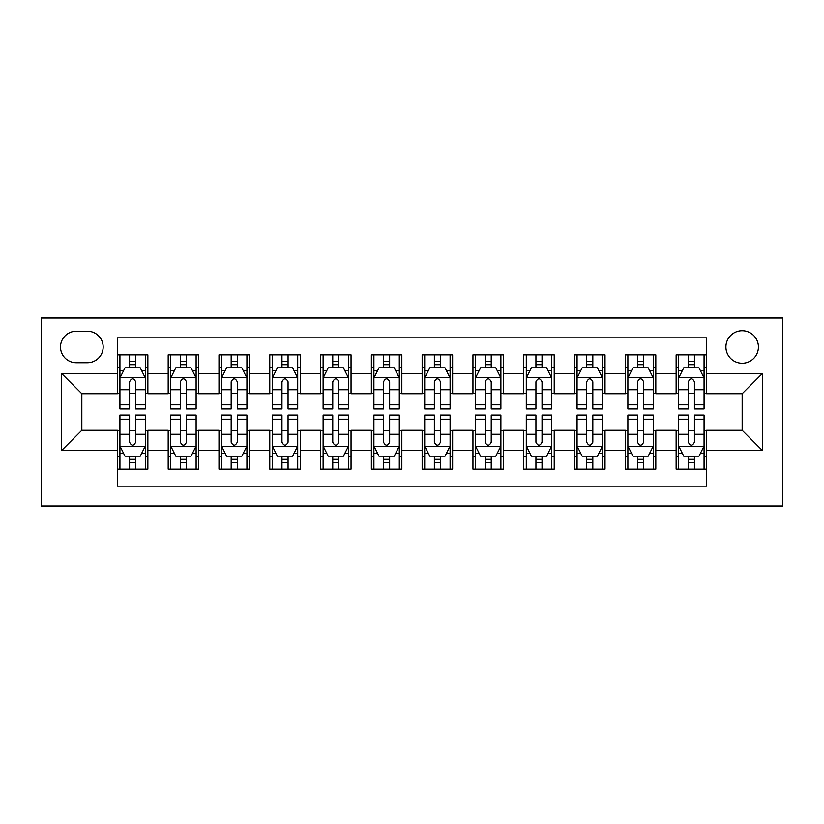 <?xml version="1.0" encoding="UTF-8"?>
<svg xmlns="http://www.w3.org/2000/svg" width="824" height="824" viewBox="0 0 824 824"><rect width="100%" height="100%" fill="white"/><g stroke="black" fill="none" stroke-linecap="round" stroke-linejoin="round"><path stroke-width="1.24" d="M742.166 330.733A16.253 16.253 0 0 0 725.913 346.986A16.253 16.253 0 0 0 742.166 363.24A16.253 16.253 0 0 0 758.42 346.986A16.253 16.253 0 0 0 742.166 330.733M41.2 505.967L782.8 505.967L782.8 318.033L41.2 318.033L41.2 505.967M706.611 354.856L676.133 354.856L676.133 373.396L655.811 373.396L655.811 393.718L676.133 393.718L676.133 373.396M655.811 373.396L655.811 354.856L625.334 354.856L625.334 373.396L605.022 373.396L605.022 393.718L625.334 393.718L625.334 373.396M605.022 373.396L605.022 354.856L574.544 354.856L574.544 373.396L554.222 373.396L554.222 393.718L574.544 393.718L574.544 373.396M554.222 373.396L554.222 354.856L523.745 354.856L523.745 373.396L503.433 373.396L503.433 393.718L523.745 393.718L523.745 373.396M503.433 373.396L503.433 354.856L472.955 354.856L472.955 373.396L452.634 373.396L452.634 393.718L472.955 393.718L472.955 373.396M452.634 373.396L452.634 354.856L422.156 354.856L422.156 373.396L401.844 373.396L401.844 393.718L422.156 393.718L422.156 373.396M401.844 373.396L401.844 354.856L371.367 354.856L371.367 373.396L351.045 373.396L351.045 393.718L371.367 393.718L371.367 373.396M351.045 373.396L351.045 354.856L320.567 354.856L320.567 373.396L300.255 373.396L300.255 393.718L320.567 393.718L320.567 373.396M300.255 373.396L300.255 354.856L269.778 354.856L269.778 373.396L249.456 373.396L249.456 393.718L269.778 393.718L269.778 373.396M249.456 373.396L249.456 354.856L218.978 354.856L218.978 373.396L198.666 373.396L198.666 393.718L218.978 393.718L218.978 373.396M198.666 373.396L198.666 354.856L168.189 354.856L168.189 393.718L147.867 393.718L147.867 354.856L117.389 354.856M117.389 469.144L147.867 469.144L147.867 430.283L168.189 430.283L168.189 469.144L198.666 469.144L198.666 430.283L218.978 430.283L218.978 450.604L198.666 450.604M218.978 450.604L218.978 469.144L249.456 469.144L249.456 430.283L269.778 430.283L269.778 450.604L249.456 450.604M269.778 450.604L269.778 469.144L300.255 469.144L300.255 430.283L320.567 430.283L320.567 450.604L300.255 450.604M320.567 450.604L320.567 469.144L351.045 469.144L351.045 430.283L371.367 430.283L371.367 450.604L351.045 450.604M371.367 450.604L371.367 469.144L401.844 469.144L401.844 430.283L422.156 430.283L422.156 450.604L401.844 450.604M422.156 450.604L422.156 469.144L452.634 469.144L452.634 430.283L472.955 430.283L472.955 450.604L452.634 450.604M472.955 450.604L472.955 469.144L503.433 469.144L503.433 430.283L523.745 430.283L523.745 450.604L503.433 450.604M523.745 450.604L523.745 469.144L554.222 469.144L554.222 430.283L574.544 430.283L574.544 450.604L554.222 450.604M574.544 450.604L574.544 469.144L605.022 469.144L605.022 430.283L625.334 430.283L625.334 450.604L605.022 450.604M625.334 450.604L625.334 469.144L655.811 469.144L655.811 430.283L676.133 430.283L676.133 450.604L655.811 450.604M76.251 362.725L87.426 362.725A15.749 15.749 0 0 0 103.165 346.986A15.749 15.749 0 0 0 87.426 331.238L76.251 331.238A15.749 15.749 0 0 0 60.502 346.986A15.749 15.749 0 0 0 76.251 362.725M706.611 373.396L706.611 337.84L117.389 337.84L117.389 393.718L81.834 393.718L81.834 430.283L117.389 430.283L117.389 486.16L706.611 486.16L706.611 430.283L742.166 430.283L742.166 393.718L706.611 393.718L706.611 373.396L762.478 373.396L762.478 450.604L706.611 450.604M117.389 450.604L61.522 450.604L61.522 373.396L117.389 373.396M676.133 450.604L676.133 469.144L706.611 469.144M117.389 367.556L119.933 367.556M129.584 367.556L135.682 367.556M145.333 367.556L147.867 367.556M117.389 393.202L119.933 393.202M129.584 393.202L135.682 393.202M145.333 393.202L147.867 393.202M117.389 430.798L119.933 430.798M129.584 430.798L135.682 430.798M145.333 430.798L147.867 430.798M117.389 456.445L119.933 456.445M129.584 456.445L135.682 456.445M145.333 456.445L147.867 456.445M168.189 393.202L170.722 393.202M180.374 393.202L186.471 393.202M196.122 393.202L198.666 393.202M168.189 367.556L170.722 367.556M180.374 367.556L186.471 367.556M196.122 367.556L198.666 367.556M168.189 430.798L170.722 430.798M180.374 430.798L186.471 430.798M196.122 430.798L198.666 430.798M168.189 456.445L170.722 456.445M180.374 456.445L186.471 456.445M196.122 456.445L198.666 456.445M218.978 430.798L221.522 430.798M231.173 430.798L237.271 430.798M246.922 430.798L249.456 430.798M218.978 456.445L221.522 456.445M231.173 456.445L237.271 456.445M246.922 456.445L249.456 456.445M218.978 367.556L221.522 367.556M231.173 367.556L237.271 367.556M246.922 367.556L249.456 367.556M218.978 393.202L221.522 393.202M231.173 393.202L237.271 393.202M246.922 393.202L249.456 393.202M269.778 430.798L272.311 430.798M281.963 430.798L288.06 430.798M297.711 430.798L300.255 430.798M269.778 456.445L272.311 456.445M281.963 456.445L288.06 456.445M297.711 456.445L300.255 456.445M269.778 367.556L272.311 367.556M281.963 367.556L288.06 367.556M297.711 367.556L300.255 367.556M269.778 393.202L272.311 393.202M281.963 393.202L288.06 393.202M297.711 393.202L300.255 393.202M320.567 430.798L323.111 430.798M332.762 430.798L338.86 430.798M348.511 430.798L351.045 430.798M320.567 456.445L323.111 456.445M332.762 456.445L338.86 456.445M348.511 456.445L351.045 456.445M320.567 367.556L323.111 367.556M332.762 367.556L338.86 367.556M348.511 367.556L351.045 367.556M320.567 393.202L323.111 393.202M332.762 393.202L338.86 393.202M348.511 393.202L351.045 393.202M371.367 430.798L373.9 430.798M383.551 430.798L389.649 430.798M399.3 430.798L401.844 430.798M371.367 456.445L373.9 456.445M383.551 456.445L389.649 456.445M399.3 456.445L401.844 456.445M371.367 367.556L373.9 367.556M383.551 367.556L389.649 367.556M399.3 367.556L401.844 367.556M371.367 393.202L373.9 393.202M383.551 393.202L389.649 393.202M399.3 393.202L401.844 393.202M422.156 430.798L424.7 430.798M434.351 430.798L440.449 430.798M450.1 430.798L452.634 430.798M422.156 456.445L424.7 456.445M434.351 456.445L440.449 456.445M450.1 456.445L452.634 456.445M422.156 367.556L424.7 367.556M434.351 367.556L440.449 367.556M450.1 367.556L452.634 367.556M422.156 393.202L424.7 393.202M434.351 393.202L440.449 393.202M450.1 393.202L452.634 393.202M472.955 430.798L475.489 430.798M485.14 430.798L491.238 430.798M500.889 430.798L503.433 430.798M472.955 456.445L475.489 456.445M485.14 456.445L491.238 456.445M500.889 456.445L503.433 456.445M472.955 367.556L475.489 367.556M485.14 367.556L491.238 367.556M500.889 367.556L503.433 367.556M472.955 393.202L475.489 393.202M485.14 393.202L491.238 393.202M500.889 393.202L503.433 393.202M523.745 430.798L526.289 430.798M535.94 430.798L542.038 430.798M551.689 430.798L554.222 430.798M523.745 456.445L526.289 456.445M535.94 456.445L542.038 456.445M551.689 456.445L554.222 456.445M523.745 367.556L526.289 367.556M535.94 367.556L542.038 367.556M551.689 367.556L554.222 367.556M523.745 393.202L526.289 393.202M535.94 393.202L542.038 393.202M551.689 393.202L554.222 393.202M574.544 430.798L577.078 430.798M586.729 430.798L592.827 430.798M602.478 430.798L605.022 430.798M574.544 456.445L577.078 456.445M586.729 456.445L592.827 456.445M602.478 456.445L605.022 456.445M574.544 367.556L577.078 367.556M586.729 367.556L592.827 367.556M602.478 367.556L605.022 367.556M574.544 393.202L577.078 393.202M586.729 393.202L592.827 393.202M602.478 393.202L605.022 393.202M625.334 430.798L627.878 430.798M637.529 430.798L643.626 430.798M653.278 430.798L655.811 430.798M625.334 456.445L627.878 456.445M637.529 456.445L643.626 456.445M653.278 456.445L655.811 456.445M625.334 367.556L627.878 367.556M637.529 367.556L643.626 367.556M653.278 367.556L655.811 367.556M625.334 393.202L627.878 393.202M637.529 393.202L643.626 393.202M653.278 393.202L655.811 393.202M676.133 430.798L678.667 430.798M688.318 430.798L694.416 430.798M704.067 430.798L706.611 430.798M676.133 456.445L678.667 456.445M688.318 456.445L694.416 456.445M704.067 456.445L706.611 456.445M676.133 367.556L678.667 367.556M688.318 367.556L694.416 367.556M704.067 367.556L706.611 367.556M676.133 393.202L678.667 393.202M688.318 393.202L694.416 393.202M704.067 393.202L706.611 393.202M81.834 393.718L61.522 373.396M81.834 430.283L61.522 450.604M762.478 373.396L742.166 393.718M762.478 450.604L742.166 430.283M135.682 361.458L129.584 361.458M145.333 404.811L135.682 404.811L135.682 408.951L145.333 408.951L145.333 377.969L140.245 367.813L125.011 367.813L119.933 377.969L119.933 408.951L129.584 408.951L129.584 404.811L119.933 404.811M119.933 377.969L119.933 354.856M145.333 377.969L145.333 354.856M129.584 367.813L129.584 354.856M135.682 354.856L135.682 367.813M135.682 404.811L135.682 381.78C133.653 377.866 131.613 377.866 129.584 381.78L129.584 404.811M129.584 462.542L135.682 462.542M119.933 419.189L129.584 419.189L129.584 415.049L119.933 415.049L119.933 446.031L125.011 456.187L140.245 456.187L145.333 446.031L145.333 415.049L135.682 415.049L135.682 419.189L145.333 419.189M145.333 446.031L145.333 469.144M119.933 446.031L119.933 469.144M135.682 456.187L135.682 469.144M129.584 469.144L129.584 456.187M129.584 419.189L129.584 442.22C131.613 446.134 133.643 446.134 135.682 442.22L135.682 419.189M186.471 361.458L180.374 361.458M196.122 404.811L186.471 404.811L186.471 408.951L196.122 408.951L196.122 377.969L191.044 367.813L175.8 367.813L170.722 377.969L170.722 408.951L180.374 408.951L180.374 404.811L170.722 404.811M170.722 377.969L170.722 354.856M196.122 377.969L196.122 354.856M180.374 367.813L180.374 354.856M186.471 354.856L186.471 367.813M186.471 404.811L186.471 381.78C184.442 377.866 182.413 377.866 180.374 381.78L180.374 404.811M237.271 361.458L231.173 361.458M246.922 404.811L237.271 404.811L237.271 408.951L246.922 408.951L246.922 377.969L241.834 367.813L226.6 367.813L221.522 377.969L221.522 408.951L231.173 408.951L231.173 404.811L221.522 404.811M221.522 377.969L221.522 354.856M246.922 377.969L246.922 354.856M231.173 367.813L231.173 354.856M237.271 354.856L237.271 367.813M237.271 404.811L237.271 381.78C235.242 377.866 233.202 377.866 231.173 381.78L231.173 404.811M288.06 361.458L281.963 361.458M297.711 404.811L288.06 404.811L288.06 408.951L297.711 408.951L297.711 377.969L292.633 367.813L277.4 367.813L272.311 377.969L272.311 408.951L281.963 408.951L281.963 404.811L272.311 404.811M272.311 377.969L272.311 354.856M297.711 377.969L297.711 354.856M281.963 367.813L281.963 354.856M288.06 354.856L288.06 367.813M288.06 404.811L288.06 381.78C286.031 377.866 284.002 377.866 281.963 381.78L281.963 404.811M338.86 361.458L332.762 361.458M348.511 404.811L338.86 404.811L338.86 408.951L348.511 408.951L348.511 377.969L343.423 367.813L328.189 367.813L323.111 377.969L323.111 408.951L332.762 408.951L332.762 404.811L323.111 404.811M323.111 377.969L323.111 354.856M348.511 377.969L348.511 354.856M332.762 367.813L332.762 354.856M338.86 354.856L338.86 367.813M338.86 404.811L338.86 381.78C336.831 377.866 334.791 377.866 332.762 381.78L332.762 404.811M180.374 462.542L186.471 462.542M170.722 419.189L180.374 419.189L180.374 415.049L170.722 415.049L170.722 446.031L175.8 456.187L191.044 456.187L196.122 446.031L196.122 415.049L186.471 415.049L186.471 419.189L196.122 419.189M196.122 446.031L196.122 469.144M170.722 446.031L170.722 469.144M186.471 456.187L186.471 469.144M180.374 469.144L180.374 456.187M180.374 419.189L180.374 442.22C182.403 446.134 184.442 446.134 186.471 442.22L186.471 419.189M231.173 462.542L237.271 462.542M221.522 419.189L231.173 419.189L231.173 415.049L221.522 415.049L221.522 446.031L226.6 456.187L241.834 456.187L246.922 446.031L246.922 415.049L237.271 415.049L237.271 419.189L246.922 419.189M246.922 446.031L246.922 469.144M221.522 446.031L221.522 469.144M237.271 456.187L237.271 469.144M231.173 469.144L231.173 456.187M231.173 419.189L231.173 442.22C233.202 446.134 235.231 446.134 237.271 442.22L237.271 419.189M281.963 462.542L288.06 462.542M272.311 419.189L281.963 419.189L281.963 415.049L272.311 415.049L272.311 446.031L277.4 456.187L292.633 456.187L297.711 446.031L297.711 415.049L288.06 415.049L288.06 419.189L297.711 419.189M297.711 446.031L297.711 469.144M272.311 446.031L272.311 469.144M288.06 456.187L288.06 469.144M281.963 469.144L281.963 456.187M281.963 419.189L281.963 442.22C283.992 446.134 286.031 446.134 288.06 442.22L288.06 419.189M332.762 462.542L338.86 462.542M323.111 419.189L332.762 419.189L332.762 415.049L323.111 415.049L323.111 446.031L328.189 456.187L343.423 456.187L348.511 446.031L348.511 415.049L338.86 415.049L338.86 419.189L348.511 419.189M348.511 446.031L348.511 469.144M323.111 446.031L323.111 469.144M338.86 456.187L338.86 469.144M332.762 469.144L332.762 456.187M332.762 419.189L332.762 442.22C334.791 446.134 336.82 446.134 338.86 442.22L338.86 419.189M389.649 361.458L383.551 361.458M399.3 404.811L389.649 404.811L389.649 408.951L399.3 408.951L399.3 377.969L394.222 367.813L378.988 367.813L373.9 377.969L373.9 408.951L383.551 408.951L383.551 404.811L373.9 404.811M373.9 377.969L373.9 354.856M399.3 377.969L399.3 354.856M383.551 367.813L383.551 354.856M389.649 354.856L389.649 367.813M389.649 404.811L389.649 381.78C387.62 377.866 385.591 377.866 383.551 381.78L383.551 404.811M383.551 462.542L389.649 462.542M373.9 419.189L383.551 419.189L383.551 415.049L373.9 415.049L373.9 446.031L378.988 456.187L394.222 456.187L399.3 446.031L399.3 415.049L389.649 415.049L389.649 419.189L399.3 419.189M399.3 446.031L399.3 469.144M373.9 446.031L373.9 469.144M389.649 456.187L389.649 469.144M383.551 469.144L383.551 456.187M383.551 419.189L383.551 442.22C385.581 446.134 387.62 446.134 389.649 442.22L389.649 419.189M440.449 361.458L434.351 361.458M450.1 404.811L440.449 404.811L440.449 408.951L450.1 408.951L450.1 377.969L445.012 367.813L429.778 367.813L424.7 377.969L424.7 408.951L434.351 408.951L434.351 404.811L424.7 404.811M424.7 377.969L424.7 354.856M450.1 377.969L450.1 354.856M434.351 367.813L434.351 354.856M440.449 354.856L440.449 367.813M440.449 404.811L440.449 381.78C438.419 377.866 436.38 377.866 434.351 381.78L434.351 404.811M434.351 462.542L440.449 462.542M424.7 419.189L434.351 419.189L434.351 415.049L424.7 415.049L424.7 446.031L429.778 456.187L445.012 456.187L450.1 446.031L450.1 415.049L440.449 415.049L440.449 419.189L450.1 419.189M450.1 446.031L450.1 469.144M424.7 446.031L424.7 469.144M440.449 456.187L440.449 469.144M434.351 469.144L434.351 456.187M434.351 419.189L434.351 442.22C436.38 446.134 438.409 446.134 440.449 442.22L440.449 419.189M491.238 361.458L485.14 361.458M500.889 404.811L491.238 404.811L491.238 408.951L500.889 408.951L500.889 377.969L495.811 367.813L480.577 367.813L475.489 377.969L475.489 408.951L485.14 408.951L485.14 404.811L475.489 404.811M475.489 377.969L475.489 354.856M500.889 377.969L500.889 354.856M485.14 367.813L485.14 354.856M491.238 354.856L491.238 367.813M491.238 404.811L491.238 381.78C489.209 377.866 487.18 377.866 485.14 381.78L485.14 404.811M485.14 462.542L491.238 462.542M475.489 419.189L485.14 419.189L485.14 415.049L475.489 415.049L475.489 446.031L480.577 456.187L495.811 456.187L500.889 446.031L500.889 415.049L491.238 415.049L491.238 419.189L500.889 419.189M500.889 446.031L500.889 469.144M475.489 446.031L475.489 469.144M491.238 456.187L491.238 469.144M485.14 469.144L485.14 456.187M485.14 419.189L485.14 442.22C487.169 446.134 489.209 446.134 491.238 442.22L491.238 419.189M542.038 361.458L535.94 361.458M551.689 404.811L542.038 404.811L542.038 408.951L551.689 408.951L551.689 377.969L546.6 367.813L531.367 367.813L526.289 377.969L526.289 408.951L535.94 408.951L535.94 404.811L526.289 404.811M526.289 377.969L526.289 354.856M551.689 377.969L551.689 354.856M535.94 367.813L535.94 354.856M542.038 354.856L542.038 367.813M542.038 404.811L542.038 381.78C540.008 377.866 537.969 377.866 535.94 381.78L535.94 404.811M535.94 462.542L542.038 462.542M526.289 419.189L535.94 419.189L535.94 415.049L526.289 415.049L526.289 446.031L531.367 456.187L546.6 456.187L551.689 446.031L551.689 415.049L542.038 415.049L542.038 419.189L551.689 419.189M551.689 446.031L551.689 469.144M526.289 446.031L526.289 469.144M542.038 456.187L542.038 469.144M535.94 469.144L535.94 456.187M535.94 419.189L535.94 442.22C537.969 446.134 539.998 446.134 542.038 442.22L542.038 419.189M592.827 361.458L586.729 361.458M602.478 404.811L592.827 404.811L592.827 408.951L602.478 408.951L602.478 377.969L597.4 367.813L582.166 367.813L577.078 377.969L577.078 408.951L586.729 408.951L586.729 404.811L577.078 404.811M577.078 377.969L577.078 354.856M602.478 377.969L602.478 354.856M586.729 367.813L586.729 354.856M592.827 354.856L592.827 367.813M592.827 404.811L592.827 381.78C590.798 377.866 588.769 377.866 586.729 381.78L586.729 404.811M586.729 462.542L592.827 462.542M577.078 419.189L586.729 419.189L586.729 415.049L577.078 415.049L577.078 446.031L582.166 456.187L597.4 456.187L602.478 446.031L602.478 415.049L592.827 415.049L592.827 419.189L602.478 419.189M602.478 446.031L602.478 469.144M577.078 446.031L577.078 469.144M592.827 456.187L592.827 469.144M586.729 469.144L586.729 456.187M586.729 419.189L586.729 442.22C588.758 446.134 590.798 446.134 592.827 442.22L592.827 419.189M643.626 361.458L637.529 361.458M653.278 404.811L643.626 404.811L643.626 408.951L653.278 408.951L653.278 377.969L648.2 367.813L632.956 367.813L627.878 377.969L627.878 408.951L637.529 408.951L637.529 404.811L627.878 404.811M627.878 377.969L627.878 354.856M653.278 377.969L653.278 354.856M637.529 367.813L637.529 354.856M643.626 354.856L643.626 367.813M643.626 404.811L643.626 381.78C641.597 377.866 639.558 377.866 637.529 381.78L637.529 404.811M637.529 462.542L643.626 462.542M627.878 419.189L637.529 419.189L637.529 415.049L627.878 415.049L627.878 446.031L632.956 456.187L648.2 456.187L653.278 446.031L653.278 415.049L643.626 415.049L643.626 419.189L653.278 419.189M653.278 446.031L653.278 469.144M627.878 446.031L627.878 469.144M643.626 456.187L643.626 469.144M637.529 469.144L637.529 456.187M637.529 419.189L637.529 442.22C639.558 446.134 641.587 446.134 643.626 442.22L643.626 419.189M694.416 361.458L688.318 361.458M704.067 404.811L694.416 404.811L694.416 408.951L704.067 408.951L704.067 377.969L698.989 367.813L683.755 367.813L678.667 377.969L678.667 408.951L688.318 408.951L688.318 404.811L678.667 404.811M678.667 377.969L678.667 354.856M704.067 377.969L704.067 354.856M688.318 367.813L688.318 354.856M694.416 354.856L694.416 367.813M694.416 404.811L694.416 381.78C692.387 377.866 690.358 377.866 688.318 381.78L688.318 404.811M688.318 462.542L694.416 462.542M678.667 419.189L688.318 419.189L688.318 415.049L678.667 415.049L678.667 446.031L683.755 456.187L698.989 456.187L704.067 446.031L704.067 415.049L694.416 415.049L694.416 419.189L704.067 419.189M704.067 446.031L704.067 469.144M678.667 446.031L678.667 469.144M694.416 456.187L694.416 469.144M688.318 469.144L688.318 456.187M688.318 419.189L688.318 442.22C690.347 446.134 692.387 446.134 694.416 442.22L694.416 419.189M168.189 450.604L147.867 450.604M168.189 373.396L147.867 373.396M145.199 377.711L120.057 377.711M119.933 370.604L123.61 370.604M141.646 370.604L145.333 370.604M129.584 389.742L119.933 389.742M145.333 389.742L135.682 389.742M135.682 364.692L129.584 364.692M120.057 446.289L145.199 446.289M145.333 453.396L141.646 453.396M123.61 453.396L119.933 453.396M135.682 434.258L145.333 434.258M119.933 434.258L129.584 434.258M129.584 459.308L135.682 459.308M195.999 377.711L170.856 377.711M170.722 370.604L174.41 370.604M192.445 370.604L196.122 370.604M180.374 389.742L170.722 389.742M196.122 389.742L186.471 389.742M186.471 364.692L180.374 364.692M246.788 377.711L221.646 377.711M221.522 370.604L225.199 370.604M243.235 370.604L246.922 370.604M231.173 389.742L221.522 389.742M246.922 389.742L237.271 389.742M237.271 364.692L231.173 364.692M297.588 377.711L272.445 377.711M272.311 370.604L275.999 370.604M294.034 370.604L297.711 370.604M281.963 389.742L272.311 389.742M297.711 389.742L288.06 389.742M288.06 364.692L281.963 364.692M348.377 377.711L323.235 377.711M323.111 370.604L326.788 370.604M344.823 370.604L348.511 370.604M332.762 389.742L323.111 389.742M348.511 389.742L338.86 389.742M338.86 364.692L332.762 364.692M170.856 446.289L195.999 446.289M196.122 453.396L192.445 453.396M174.41 453.396L170.722 453.396M186.471 434.258L196.122 434.258M170.722 434.258L180.374 434.258M180.374 459.308L186.471 459.308M221.646 446.289L246.788 446.289M246.922 453.396L243.235 453.396M225.199 453.396L221.522 453.396M237.271 434.258L246.922 434.258M221.522 434.258L231.173 434.258M231.173 459.308L237.271 459.308M272.445 446.289L297.588 446.289M297.711 453.396L294.034 453.396M275.999 453.396L272.311 453.396M288.06 434.258L297.711 434.258M272.311 434.258L281.963 434.258M281.963 459.308L288.06 459.308M323.235 446.289L348.377 446.289M348.511 453.396L344.823 453.396M326.788 453.396L323.111 453.396M338.86 434.258L348.511 434.258M323.111 434.258L332.762 434.258M332.762 459.308L338.86 459.308M399.177 377.711L374.034 377.711M373.9 370.604L377.588 370.604M395.623 370.604L399.3 370.604M383.551 389.742L373.9 389.742M399.3 389.742L389.649 389.742M389.649 364.692L383.551 364.692M374.034 446.289L399.177 446.289M399.3 453.396L395.623 453.396M377.588 453.396L373.9 453.396M389.649 434.258L399.3 434.258M373.9 434.258L383.551 434.258M383.551 459.308L389.649 459.308M449.966 377.711L424.824 377.711M424.7 370.604L428.377 370.604M446.412 370.604L450.1 370.604M434.351 389.742L424.7 389.742M450.1 389.742L440.449 389.742M440.449 364.692L434.351 364.692M424.824 446.289L449.966 446.289M450.1 453.396L446.412 453.396M428.377 453.396L424.7 453.396M440.449 434.258L450.1 434.258M424.7 434.258L434.351 434.258M434.351 459.308L440.449 459.308M500.765 377.711L475.623 377.711M475.489 370.604L479.177 370.604M497.212 370.604L500.889 370.604M485.14 389.742L475.489 389.742M500.889 389.742L491.238 389.742M491.238 364.692L485.14 364.692M475.623 446.289L500.765 446.289M500.889 453.396L497.212 453.396M479.177 453.396L475.489 453.396M491.238 434.258L500.889 434.258M475.489 434.258L485.14 434.258M485.14 459.308L491.238 459.308M551.555 377.711L526.412 377.711M526.289 370.604L529.966 370.604M548.001 370.604L551.689 370.604M535.94 389.742L526.289 389.742M551.689 389.742L542.038 389.742M542.038 364.692L535.94 364.692M526.412 446.289L551.555 446.289M551.689 453.396L548.001 453.396M529.966 453.396L526.289 453.396M542.038 434.258L551.689 434.258M526.289 434.258L535.94 434.258M535.94 459.308L542.038 459.308M602.354 377.711L577.212 377.711M577.078 370.604L580.766 370.604M598.801 370.604L602.478 370.604M586.729 389.742L577.078 389.742M602.478 389.742L592.827 389.742M592.827 364.692L586.729 364.692M577.212 446.289L602.354 446.289M602.478 453.396L598.801 453.396M580.766 453.396L577.078 453.396M592.827 434.258L602.478 434.258M577.078 434.258L586.729 434.258M586.729 459.308L592.827 459.308M653.144 377.711L628.001 377.711M627.878 370.604L631.555 370.604M649.59 370.604L653.278 370.604M637.529 389.742L627.878 389.742M653.278 389.742L643.626 389.742M643.626 364.692L637.529 364.692M628.001 446.289L653.144 446.289M653.278 453.396L649.59 453.396M631.555 453.396L627.878 453.396M643.626 434.258L653.278 434.258M627.878 434.258L637.529 434.258M637.529 459.308L643.626 459.308M703.943 377.711L678.801 377.711M678.667 370.604L682.354 370.604M700.39 370.604L704.067 370.604M688.318 389.742L678.667 389.742M704.067 389.742L694.416 389.742M694.416 364.692L688.318 364.692M678.801 446.289L703.943 446.289M704.067 453.396L700.39 453.396M682.354 453.396L678.667 453.396M694.416 434.258L704.067 434.258M678.667 434.258L688.318 434.258M688.318 459.308L694.416 459.308"/></g></svg>
